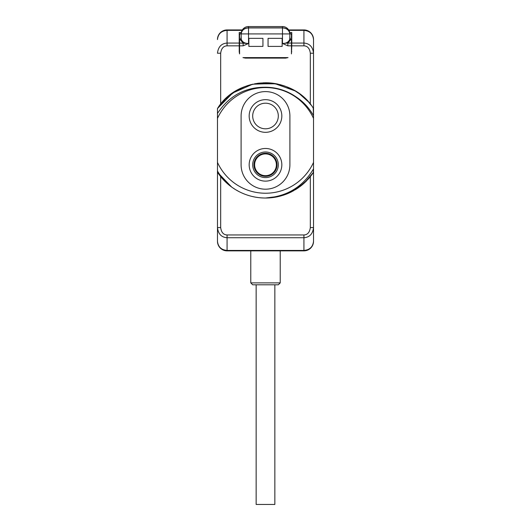 <?xml version="1.0" encoding="UTF-8"?>
<svg xmlns="http://www.w3.org/2000/svg" width="531" height="531" viewBox="0 0 531 531"><rect width="100%" height="100%" fill="white"/><g stroke="black" fill="none" stroke-linecap="round" stroke-linejoin="round"><path stroke-width="0.8" d="M278.31 284.802L252.69 284.802L250.771 282.877L280.229 282.877L278.31 284.802M288.917 30.36L303.924 30.36C309.719 30.871 312.918 33.924 313.529 39.54A9.604 9.604 0 0 0 303.924 29.935L288.665 29.935L303.924 29.935C309.719 30.459 312.918 33.665 313.529 39.54L313.529 115.665C309.095 107.793 303.121 101.434 295.614 96.596C286.939 90.708 277.361 87.602 266.887 87.263C245.807 86.726 229.339 95.454 217.471 113.455L217.471 162.406A52.828 52.828 0 0 0 313.529 162.406L313.529 241.253C312.918 246.869 309.719 249.928 303.924 250.433L227.076 250.433L227.076 237.735C221.42 237.324 218.221 233.932 217.471 227.567L217.471 241.253A9.604 9.604 0 0 0 227.076 250.864L227.076 250.433C221.281 249.928 218.082 246.869 217.471 241.253A9.604 9.604 0 0 0 227.076 250.864L303.924 250.864L227.076 250.864C221.281 250.333 218.082 247.127 217.471 241.253L217.471 171.042C221.168 177.235 225.887 182.558 231.622 187.025L217.471 172.256L218.838 174.228L217.471 172.256L217.471 227.567L220.677 227.567L220.677 176.624L219.628 175.29M278.881 196.457L265.5 198.03C286.866 196.636 302.876 186.892 313.529 168.812L313.529 241.253C312.918 247.127 309.719 250.333 303.924 250.864L303.924 234.961L227.076 234.961C223.445 234.808 221.308 232.346 220.677 227.567M313.27 172.641L313.529 168.812L313.529 172.256L313.529 168.812L313.529 172.256L313.529 168.812L313.529 172.256L313.529 168.812L313.529 172.256L313.529 168.812L313.529 172.256L313.529 168.812L313.529 172.256L312.726 173.431M313.529 162.406L313.529 118.386A52.828 52.828 0 0 0 217.471 118.386M289.7 32.517L291.778 32.517L291.778 43.057L303.924 43.057L303.924 29.935A9.604 9.604 0 0 1 313.529 39.54L313.529 118.386M217.471 113.455L217.471 108.536C238.021 74.586 292.979 74.586 313.529 108.536L313.529 115.665L313.244 108.112M219.967 105.058L220.677 104.169L220.677 53.226L217.471 53.226C218.221 46.861 221.42 43.469 227.076 43.057L227.076 30.36C221.281 30.871 218.082 33.924 217.471 39.54A9.604 9.604 0 0 1 227.076 29.935A9.604 9.604 0 0 0 217.471 39.54C218.082 33.665 221.281 30.459 227.076 29.935L242.335 29.935L227.076 29.935L227.076 30.36L242.083 30.36M217.471 162.406L217.471 171.042M313.529 241.253A9.604 9.604 0 0 1 303.924 250.864A9.604 9.604 0 0 0 313.529 241.253M241.724 192.899L241.26 192.687M235.459 189.58L232.724 187.801M231.144 186.673L224.434 180.839M222.031 178.243L220.677 176.624M228.987 184.987L226.246 182.598M221.467 177.58L220.962 176.976M276.472 196.974L265.5 198.03A57.633 57.633 0 0 0 278.217 196.609M282.963 195.322A57.633 57.633 0 0 0 291.944 191.605M295.707 189.481A57.633 57.633 0 0 0 297.606 188.259M298.223 187.841A57.633 57.633 0 0 0 298.688 187.516M299.935 186.613A57.633 57.633 0 0 0 306.619 180.779M309.248 177.912A57.633 57.633 0 0 0 310.323 176.624L310.967 175.814M312.567 173.664L311.558 175.038M309.055 178.144L308.365 178.92M305.849 181.549L298.575 187.596M295.953 189.328L287.895 193.503M284.822 194.698L282.983 195.315M265.181 198.03L263.529 197.997M261.617 197.897L258.066 197.552M254.867 197.041L251.581 196.324M263.668 198.003L260.017 197.771L263.668 198.003M244.652 194.127L243.43 193.636M237.324 190.675L236.103 189.972M223.186 179.524L231.377 186.846M228.622 184.688L224.314 180.713M308.71 178.535L311.033 175.734L308.723 178.516M291.738 191.711L288.18 193.384L291.758 191.704M293.683 190.669L284.185 194.917L280.229 196.118L284.204 194.91M275.914 197.081L265.5 198.03L275.284 197.193M258.418 197.592L255.046 197.074L258.418 197.592M242.82 193.384L241.426 192.76L242.826 193.384M235.173 189.408L232.213 187.45L235.173 189.408M228.33 184.443L225.323 181.721M219.947 175.701L222.29 178.535L219.967 175.734M308.611 178.642L308.093 179.226M306.732 180.666L302.458 184.622M298.11 187.921L295.256 189.753L298.123 187.908M228.722 184.775L226.425 182.757M298.083 187.934L286.302 194.147M279.903 196.204L265.5 198.03L276.551 196.961M311.266 175.422L313.529 172.256L308.086 179.232L298.376 187.735M293.703 190.662L286.176 194.193M308.04 179.286L299.643 186.826M276.664 196.941L265.5 198.03L276.074 197.054M254.203 196.915L255.311 197.12M230.374 186.089L224.268 180.666M228.463 184.556L225.263 181.662M306.739 180.659L300.619 186.096M249.238 195.687L251.163 196.218M244.811 194.187L245.76 194.545M239.056 191.605L235.857 189.826L239.056 191.605M313.529 172.256L304.309 183.003L292.754 191.18L279.552 196.291L265.5 198.03A57.633 57.633 0 0 1 231.622 187.025L217.471 172.256C221.308 178.024 226.027 182.943 231.622 187.025M256.38 197.306L254.143 196.901M235.08 183.593A52.828 52.828 0 0 0 295.92 183.593M241.101 115.997L241.101 164.796A24.399 24.399 0 0 0 265.5 189.195A24.399 24.399 0 0 0 289.899 164.796L289.899 115.997A24.399 24.399 0 0 0 265.5 91.597A24.399 24.399 0 0 0 241.101 115.997A24.399 24.399 0 0 1 265.5 91.597A24.399 24.399 0 0 1 289.899 115.997M270.233 87.456L273.107 87.794M275.416 88.179L279.08 89.009M283.395 90.35L286.72 91.664M289.88 93.164L292.9 94.85M282.359 89.991L285.89 91.312L282.359 89.991M290.045 93.25L292.886 94.843L290.045 93.25M313.529 108.536C292.979 74.586 238.021 74.586 217.471 108.536L232.717 92.991L252.65 84.217L274.408 83.453L294.897 90.828L287.57 87.157L294.897 90.821M299.65 93.967L308.033 101.501M222.416 102.118L217.471 108.536L225.655 98.759L235.784 91.013L232.917 92.859M235.691 91.066L244.791 86.613M251.097 84.595L263.781 82.79L276.551 83.832L263.781 82.79L251.097 84.595M288.114 87.383L293.683 90.124L288.101 87.383M226.332 98.122L230.952 94.266M258.146 83.234L276.445 83.812L258.146 83.234M307.814 101.268L299.743 94.033M232.89 92.872L235.744 91.04L232.89 92.872M258.079 83.241L276.419 83.805L258.079 83.241M302.278 96.025L304.575 98.036L302.278 96.025M219.973 105.052L222.277 102.277M225.323 99.078L228.33 96.35M231.994 93.502L235.492 91.193M247.871 85.524L242.82 87.409M246.822 85.876L250.771 84.675M255.086 83.712L265.5 82.763L275.954 83.719M280.182 84.661L284.185 85.876M288.18 87.416L291.758 89.095M295.495 91.186L299.033 93.522M302.67 96.35L305.677 99.071M308.71 102.257L311.033 105.058M283.362 90.336L285.89 91.312L283.362 90.336M254.528 83.818L273.08 83.261M302.378 96.104L306.686 100.08M254.548 83.812L276.366 83.798M286.328 86.659L293.59 90.071M237.297 90.137L242.899 87.383M252.033 84.356L267.219 82.79L279.903 84.588M286.289 86.639L290.636 88.538M217.471 108.536L219.668 105.457M310.967 104.979L310.323 104.169A57.633 57.633 0 0 0 309.248 102.881M306.619 100.014A57.633 57.633 0 0 0 298.223 92.952M297.592 92.527A57.633 57.633 0 0 0 295.143 90.967M291.944 89.188A57.633 57.633 0 0 0 288.638 87.608M285.24 86.248A57.633 57.633 0 0 0 282.963 85.471M278.217 84.183A57.633 57.633 0 0 0 265.5 82.763L258.517 83.188M220.08 104.926L220.896 103.903M224.633 99.762L226.783 97.704M235.041 91.471L235.638 91.1M239.395 89.016L241.446 88.027M217.783 108.072L218.042 107.693M220.677 53.226C221.308 48.447 223.445 45.985 227.076 45.832L227.076 43.057L239.222 43.057L239.222 51.806L239.567 51.315M220.677 104.169L222.224 102.33M224.56 99.835L231.808 93.635M234.835 91.597L236.229 90.748M256.898 83.407L265.5 82.763M291.433 45.566L291.731 44.584L291.778 45.832L291.433 53.916L291.433 39.779L290.656 39.779L289.833 38.829L290.656 39.679L289.833 37.409M289.793 38.77L289.833 33.911C289.169 30.141 286.713 28.15 282.472 27.937L248.528 27.937L248.528 33.918L282.472 33.918L282.472 43.502L287.855 45.832L291.433 45.832M241.167 38.829L240.344 39.779L243.145 43.057L243.145 45.832L248.528 43.502C244.452 43.442 241.997 41.883 241.167 38.829L241.167 33.918A6.425 5.562 90 0 1 241.167 33.884L241.167 33.745A7.368 7.368 0 0 1 248.528 26.55L248.528 27.824L282.472 27.824C286.753 28.043 289.209 30.061 289.833 33.884A6.425 5.562 -90 0 1 289.833 33.918L289.833 38.71M239.222 51.806L239.567 53.916L239.567 39.779L240.344 39.779M268.062 46.403L268.062 38.345L282.147 38.345L282.147 46.403L268.062 46.403M262.938 46.403L262.938 38.345L248.853 38.345L248.853 46.403L262.938 46.403M288.048 57.607L285.592 58.111L245.408 58.111L242.952 57.607L288.048 57.607M291.34 44.358L291.778 42.885M291.778 32.517L291.433 34.561M239.222 43.057L239.222 32.517L241.3 32.517M291.778 45.832L303.924 45.832L303.924 43.057C309.58 43.469 312.779 46.861 313.529 53.226L310.323 53.226L310.323 104.169M291.731 44.584L291.778 43.057M291.419 45.201L291.698 44.252M239.581 45.201L239.302 44.252M239.66 44.358L239.222 42.885M239.222 32.517L239.567 34.561M239.567 45.566L239.269 44.584M289.833 38.829C289.003 41.883 286.548 43.442 282.472 43.502L287.855 43.057L287.855 45.832M291.433 43.057L287.855 43.057L290.656 39.779M241.333 33.918L241.167 33.884C241.87 30.008 244.326 27.99 248.528 27.824L248.528 27.937C244.247 28.176 241.791 30.167 241.167 33.918L241.207 38.77M239.567 43.057L248.528 43.502L248.528 33.918L241.167 33.918M239.587 39.779L239.567 34.488L241.22 33.028M291.413 39.779L291.433 34.488L289.78 33.028M291.433 39.679L290.656 39.871M241.167 37.409L240.344 39.679L241.167 38.71M239.567 39.679L240.344 39.871M289.667 33.918L289.833 33.745A7.368 7.368 0 0 0 282.472 26.55L282.472 33.918L289.833 33.918M285.247 91.047L285.95 91.339L285.247 91.047M290.928 93.721L292.375 94.538L290.928 93.721M241.101 164.796A24.399 24.399 0 0 0 265.5 189.195A24.399 24.399 0 0 0 289.899 164.796M265.5 148.468A16.328 16.328 0 0 0 249.172 164.796A16.328 16.328 0 0 0 265.5 181.124A16.328 16.328 0 0 0 281.828 164.796A16.328 16.328 0 0 0 265.5 148.468M265.5 99.669A16.328 16.328 0 0 0 249.172 115.997A16.328 16.328 0 0 0 265.5 132.325A16.328 16.328 0 0 0 281.828 115.997A16.328 16.328 0 0 0 265.5 99.669M278.31 164.796A12.81 12.81 0 0 1 265.5 177.6A12.81 12.81 0 0 1 252.69 164.796A12.81 12.81 0 0 1 265.5 151.985A12.81 12.81 0 0 1 278.31 164.796M277.029 164.796A11.529 11.529 0 0 1 265.5 176.319A11.529 11.529 0 0 1 253.971 164.796A11.529 11.529 0 0 1 265.5 153.267A11.529 11.529 0 0 1 277.029 164.796M278.31 115.997A12.81 12.81 0 0 1 265.5 128.807A12.81 12.81 0 0 1 252.69 115.997A12.81 12.81 0 0 1 265.5 103.193A12.81 12.81 0 0 1 278.31 115.997M310.323 176.624L310.323 227.567L313.529 227.567C312.779 233.932 309.58 237.324 303.924 237.735L227.076 237.735L227.076 234.961M256.148 284.802L256.148 504.45L274.852 504.45L274.852 284.802M310.323 227.567C309.692 232.346 307.555 234.808 303.924 234.961M227.076 45.832L239.222 45.832M303.924 45.832C307.555 45.985 309.692 48.447 310.323 53.226M239.567 45.832L243.145 45.832M291.433 51.315L291.778 51.806M285.24 57.607L285.592 58.111M245.408 58.111L245.76 57.607M254.614 164.796A10.885 10.885 0 0 0 265.5 175.681A10.885 10.885 0 0 0 276.385 164.796A10.885 10.885 0 0 0 265.5 153.91A10.885 10.885 0 0 0 254.614 164.796M280.229 250.864L280.229 282.877M250.771 250.864L250.771 282.877M248.528 26.55L282.472 26.55"/></g></svg>
